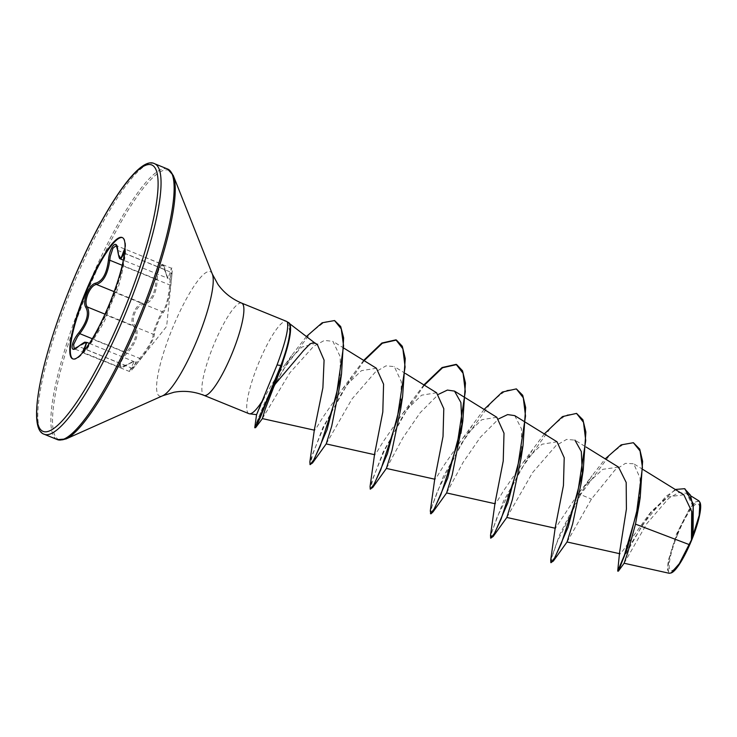 <?xml version="1.0" encoding="UTF-8"?>
<svg xmlns="http://www.w3.org/2000/svg" width="737" height="737" viewBox="0 0 737 737"><rect width="100%" height="100%" fill="white"/><g stroke="black" fill="none" stroke-linecap="round" stroke-linejoin="round"><path stroke-width="0.55" stroke-dasharray="3.69 2.76" d="M122.195 265.283L155.958 279.028L156.299 275.297L158.796 266.877L162.149 264.261L168.11 278.393L171.454 268.259L168.957 291.41C167.262 302.649 165.033 309.42 162.269 311.705C160.574 313.161 152.872 332.028 153.093 334.193C153.508 337.647 150.376 344.004 143.715 353.253L129.362 371.439L134.116 361.637L120.067 367.441L119.486 363.194L123.623 355.363L125.981 352.47C135.811 341.756 138.289 332.838 133.415 325.736C131.379 322.999 131.481 318.66 133.71 312.7C136.29 306.878 139.247 303.727 142.6 303.248C151.011 301.709 155.461 293.639 155.958 279.028L157.285 278.918C156.52 294.247 151.804 302.787 143.144 304.547C139.956 304.943 137.174 307.799 134.797 313.133C132.752 318.605 132.724 322.622 134.714 325.183C139.606 332.636 136.981 342.069 126.847 353.474C118.74 361.747 118.252 371.688 126.248 365.331C136.142 359.186 138.224 360.089 132.513 368.03L134.263 367.09L140.306 359.26C149.5 347.394 154.217 338.863 154.438 333.668C154.457 331.972 155.571 328.416 157.773 323.018C159.984 317.61 161.679 314.284 162.859 313.032C166.396 309.006 169.022 299.563 170.735 284.712L171.933 274.486L171.352 272.828C169.897 282.391 167.815 281.497 165.088 270.138C163.826 259.958 157.285 267.347 157.285 278.918M126.248 365.331A1.105 0.645 -125.3 0 1 126.101 365.524C122.241 367.671 120.232 368.307 120.076 367.45L74.17 348.758L86.754 342.355M83.917 351.144L83.456 352.756L87.132 348.776L96.888 334.183C102.683 324.676 106.017 318.412 106.893 315.39C107.16 313.363 114.815 294.625 116.078 292.893C117.588 290.074 119.615 283.22 122.13 272.34L125.382 255.03L125.557 249.567L125.115 250.101M122.397 237.609A65.538 13.284 112.2 0 1 122.683 237.71A65.538 13.284 112.2 0 1 123.171 263.745A65.538 13.284 112.2 0 1 110.181 303.653A65.538 13.284 112.2 0 1 91.793 340.798A65.538 13.284 112.2 0 1 73.258 359.094A65.538 13.284 112.2 0 1 72.981 358.965M124.949 248.424L120.702 274.698L115.479 291.566L105.538 315.924L97.745 331.134L82.24 353.143M677.708 534.288A36.012 7.296 -67.8 0 0 670.808 570.512A36.012 7.296 -67.8 0 0 691.122 540.055A36.012 7.296 -67.8 0 0 698.022 503.832A36.012 7.296 -67.8 0 0 677.708 534.288M700.15 502.827A38.582 7.821 -67.8 0 0 677.229 534.085A38.582 7.821 -67.8 0 0 671.683 572.741M698.934 500.902L695.083 502.1L689.463 508.816L676.63 533.837L668.183 560.912L667.473 569.729L669.38 573.312M314.211 342.521L315.067 343.479L301.82 347.109L285.624 363.838L279.581 372.157C255.444 408.961 250.663 431.136 263.56 398.901M248.94 413.669A49.83 10.106 112.2 0 1 258.457 363.525A49.83 10.106 112.2 0 1 286.527 321.369M287.504 322.152A49.83 10.106 112.2 0 1 287.559 322.235L289.752 331.033L287.734 346.372M683.835 494.785L668.229 496.839L648.873 514.592L622.876 550.677L619.964 553.763L619.633 552.05M618.564 467.138L602.802 469.312L583.234 487.479L578.167 493.744L555.385 528.272L555.247 527.452M557.025 441.804L542.036 444.227L523.261 462.385L503.528 490.796L497.705 500.405L495.172 503.758L495.043 502.938M496.812 417.289L481.832 419.712L463.048 437.87L443.315 466.281L437.492 475.881L434.959 479.243L434.83 478.424M436.608 392.775L421.619 395.198L402.835 413.356L383.111 441.767L377.28 451.376L374.755 454.729L374.617 453.909M376.395 368.251L361.406 370.683L342.622 388.841L322.898 417.253L317.076 426.861L314.542 430.215L314.413 429.395M317.297 344.428L315.067 343.479M262.354 418.588L289.853 372.793L313.676 346.289L324.391 340.43L332.875 341.323L340.282 356.8L339.969 384.696M326.224 443.886L351.964 399.021L375.437 371.964L385.995 365.865L394.295 366.593L401.297 381.6L400.707 408.851M386.428 468.4L402.946 437.778L420.201 412.692L438.506 394.323M461.859 423.324L461.491 428.077M446.64 492.915L463.158 462.283L480.423 437.198L498.709 418.837M514.721 415.622L521.428 428.713L521.695 452.601M506.853 517.429L532.611 472.546L556.076 445.507L566.624 439.409L574.934 440.136L586.026 447M582.285 472.353L581.908 477.106M567.066 541.944L591.415 499.096L614.851 470.16L625.455 463.343L633.7 463.757L640.121 478.166L639.099 504.688M624.119 563.243L646.865 523.565L668.616 498.415L678.62 492.574L686.571 493.256L693.176 506.844L693.084 531.257M578.167 493.744L580.074 494.37L592.087 475.687L605.206 458.875M617.68 570.935L627.454 549.351L651.499 511.367L675.249 489.469M550.723 559.908L559.576 534.878L580.074 494.37L580.572 494.573L610.402 454.103L623.613 444.043L633.875 442.909M618.205 571.313L624.331 556.684L642.673 524.615L665.907 496.351L676.391 489.405L684.784 488.806M551.368 562.865L551.949 556.997L557.283 541.769L580.572 494.573L591.415 499.096M544.311 433.936L532.685 449.469L503.528 501.096L490.52 535.394M484.108 409.422L472.481 424.954L443.324 476.581L430.307 510.879M423.895 384.907L412.269 400.44L383.111 452.067L370.094 486.365M363.682 360.393L352.056 375.925L322.898 427.543L309.881 461.85M306.417 336.533L291.898 355.179L265.228 401.379L254.726 427.101M577.053 413.595L565.85 415.106L551.534 426.594L520.221 470.317L497.033 517.346L491.726 532.501L491.155 538.351M516.84 389.081L505.886 390.472L491.892 401.49L461.104 443.914L437.704 490.667L431.937 506.503L430.74 513.615M424.337 385.184L402.402 416.856L383.949 451.551L372.821 478.534L370.739 489.322M364.124 360.669L342.189 392.342L323.736 427.036L312.608 454.02L310.526 464.807M335.059 320.752L324.455 322.023L311.115 332.295L282.474 370.739L261.442 410.841L256.384 423.351L255.26 427.939M287.734 322.327A48.402 9.811 112.2 0 1 288.425 322.474M120.748 259.111L116.253 245.568L162.149 264.251C163.669 265.827 163.494 263.745 165.125 269.899A1.105 0.636 -10.1 0 1 165.088 270.138M89.417 343.433L134.125 361.637C132.485 362.844 137.837 358.56 126.101 365.524A1.105 0.645 -125.3 0 1 125.318 365.395L79.117 346.583A1.105 0.673 49.4 0 0 78.26 346.51M92.328 338.762L125.981 352.47L126.847 353.474M132.513 368.03A1.105 0.774 36.3 0 1 131.241 367.938L85.372 349.264M105.004 314.165L133.415 325.736A1.105 0.93 136.5 0 0 134.714 325.183M140.306 359.26L139.744 358.385L93.544 339.582L92.926 338.771L82.793 352.747L129.362 371.439C131.407 370.6 128.441 373.899 134.263 367.09L166.645 326.362L171.933 274.486M114.152 291.659L142.6 303.248A1.105 0.93 -91.4 0 1 143.144 304.547M154.438 333.668A1.105 1.078 173.4 0 1 153.093 334.193L106.893 315.39A1.105 1.078 13.3 0 0 105.538 315.924M162.859 313.032A1.105 1.078 -129.7 0 0 162.269 311.705L116.078 292.893A1.105 1.078 30.9 0 1 115.479 291.566M117.69 250.322A1.105 0.673 175.2 0 0 118.27 250.644L164.471 269.456A1.105 0.636 -10.1 0 1 165.125 269.899C167.778 280.917 167.529 276.679 168.119 278.402L123.319 260.161M170.735 284.712L169.713 284.943L123.512 266.131L122.508 266.287L120.702 274.698L123.171 263.745M124.47 253.307L170.385 271.999A1.105 0.783 -172 0 1 171.352 272.828M154.512 163.688A146.092 29.618 -67.8 0 0 72.208 287.283A146.092 29.618 -67.8 0 0 44.331 434.296M167.594 169.013A146.092 29.618 -67.8 0 0 85.289 292.607A146.092 29.618 -67.8 0 0 57.412 439.63M173.241 175.415A145.438 29.489 -67.8 0 0 86.837 293.243A145.438 29.489 -67.8 0 0 65.925 438.985M212.311 274.017A67.159 13.616 -67.8 0 0 172.421 328.426A67.159 13.616 -67.8 0 0 162.766 395.723M241.672 303.11A49.83 10.106 -67.8 0 0 213.592 345.266A49.83 10.106 -67.8 0 0 204.085 395.401M122.121 237.48L122.683 237.71M289.669 323.69L287.734 322.207M642.95 469.487L633.7 463.757M525.813 422.485L525.324 422.181M465.609 397.971L465.111 397.667M405.396 373.456L394.304 366.593M344.078 348.26L332.875 341.323M686.571 493.256L691.278 496.167M648.873 514.592L651.499 511.367M583.234 487.479L592.087 475.687M285.624 363.838L291.898 355.179M523.261 462.385L532.685 449.469M463.048 437.87L472.481 424.954M402.835 413.356L412.269 400.44M342.631 388.841L352.056 375.925M92.926 338.771L97.745 331.134L91.793 340.798M72.696 358.864L73.258 359.094M171.933 274.431C172.476 269.263 172.32 267.209 171.454 268.259L125.069 249.097L122.508 266.287"/><path stroke-width="1.11" d="M117.644 249.871A1.105 0.673 175.2 0 0 117.598 250.101L116.253 245.568L112.954 248.185L110.228 256.54L109.767 260.216C107.795 274.21 103.337 282.289 96.4 284.436C93.258 285.026 90.411 288.231 87.869 294.035C85.63 299.959 85.409 304.252 87.215 306.924C90.623 313.382 88.145 322.299 79.78 333.658L77.551 336.606L73.636 344.529L74.17 348.758L78.26 346.51A1.105 0.673 49.4 0 0 78.131 346.703C69.665 354.737 70.273 343.046 78.85 332.709C86.911 322.023 89.251 313.603 85.87 307.467C84.009 304.611 84.313 299.977 86.754 293.566C89.499 287.273 92.521 283.791 95.819 283.109C102.517 281.166 106.718 273.547 108.431 260.244C109.555 246.803 117.238 238.18 117.644 249.871C118.989 259.728 120.85 260.53 123.236 252.275L124.949 248.424M72.981 358.965A65.538 13.284 112.2 0 1 85.768 293.151A65.538 13.284 112.2 0 1 122.397 237.609M85.197 292.921A65.538 13.284 112.2 0 1 122.121 237.48A65.538 13.284 112.2 0 1 109.62 303.423A65.538 13.284 112.2 0 1 72.696 358.864A65.538 13.284 112.2 0 1 85.197 292.921M605.206 458.875L621.144 444.881L633.378 442.707L639.744 449.165L642.609 461.344L640.195 497.641L639.099 504.688L635.487 524.127L627.832 552.28L624.119 563.243L669.38 573.312L671.683 572.741A38.582 7.821 -67.8 0 0 691.601 540.267A38.582 7.821 -67.8 0 0 700.15 502.827L698.934 500.902L691.278 496.167M670.946 573.073L679.238 563.787L691.444 539.945L691.702 511.469L683.835 494.785L642.95 469.487M263.56 398.901A49.83 10.106 112.2 0 1 249.493 413.807L256.587 414.655L277.038 364.962C285.514 342.106 288.941 327.827 287.31 322.133A48.402 9.811 112.2 0 1 287.918 322.272L288.425 322.474A48.402 9.811 112.2 0 1 288.784 341.71L281.46 366.851L274.588 384.825L303.57 350.554L310.12 343.792L314.211 342.521L317.297 344.428L324.087 360.153L322.889 387.773L314.413 429.395L309.881 461.85L310.028 464.605L313.63 460.137L320.3 445.931L336.183 396.865L343.589 345.929L341.249 328.859L334.561 320.549L322.143 322.788L306.417 336.533M249.493 413.807A49.83 10.106 112.2 0 1 248.94 413.669L204.085 395.401A49.83 10.106 -67.8 0 0 232.164 353.253A49.83 10.106 -67.8 0 0 241.672 303.11L286.527 321.369A49.83 10.106 112.2 0 1 287.015 321.654A49.83 10.106 112.2 0 1 287.504 322.152M635.487 524.127L689.242 544.606M633.378 442.707L640.048 450.943L642.434 467.35L636.473 513.615L624.368 555.302L617.698 571.101L619.633 552.05L626.404 509.138L626.192 482.477L618.564 467.138L586.026 447M567.066 541.944L553.386 560.995L550.861 562.663L550.723 559.908L555.247 527.452L563.437 485.526L564.22 457.732L557.025 441.804L525.813 422.485M506.853 517.429L493.182 536.481L490.658 538.148L490.52 535.394L495.043 502.938L503.233 461.012L504.007 433.218L496.812 417.289L465.609 397.971M430.74 513.615L430.307 510.879L434.83 478.424L443.02 436.497L443.794 408.703L436.608 392.775L405.396 373.456M372.756 487.452L387.404 453.817L402.605 396.497L400.707 408.851L391.973 450.491L386.4 468.428L372.756 487.452L370.232 489.119L370.094 486.365L374.617 453.909L382.807 411.983L383.581 384.18L376.395 368.251L344.078 348.26M274.588 384.825L265.173 409.256L262.354 418.588L314.542 430.215M341.535 373.779L339.969 384.696L331.714 426.143L326.196 443.904L312.543 462.937L326.988 429.892L341.535 373.779L343.635 337.905L340.687 326.509L334.561 320.549M438.506 394.323L447.405 390.076L454.508 391.107L460.892 402.513L461.859 423.324M461.491 428.077L452.186 474.978L446.613 492.942L495.172 503.758M498.709 418.837L507.618 414.59L514.721 415.622L525.324 422.181M521.695 452.601L521.123 457.88L512.399 499.502L506.826 517.457L555.385 528.272M574.934 440.136L581.318 451.56L582.285 472.353M581.908 477.106L581.336 482.394L572.603 524.035L567.039 541.971L619.964 553.763M684.784 488.806L693.241 503.767L693.112 531.055L692.347 537.43L699.183 515.476L699.901 502.192M675.249 489.469L684.535 488.705L690.422 495.117L693.195 507.277L691.444 539.945M640.195 497.641L627.482 547.913L618.389 571.138L617.698 571.101M693.112 531.055L691.472 539.788M692.347 537.43L692.43 536.757M550.861 562.663L554.537 558.084L561.327 543.538L577.596 493.689L585.731 440.523L583.501 422.301L576.546 413.393L562.488 416.58L544.311 433.936M490.658 538.148L494.334 533.57L501.123 519.023L517.383 469.174L525.518 416.009L523.298 397.787L516.342 388.878L502.275 392.066L484.108 409.422M430.445 513.634L434.121 509.055L440.91 494.509L457.17 444.66L465.305 391.494L463.085 373.272L456.129 364.364L442.071 367.542L423.895 384.907M370.232 489.119L373.908 484.541L380.697 469.994L396.967 420.145L405.092 366.98L402.872 348.758L395.916 339.849L381.858 343.027L363.682 360.393M256.568 414.581L254.753 427.736L258.816 419.62L280.852 365.488L281.46 366.851M553.386 560.995L568.034 527.36L583.234 470.049L585.869 432.057L582.93 419.795L576.546 413.393M493.182 536.481L507.83 502.846L523.021 445.535L525.656 407.543L522.717 395.281L516.342 388.878M430.942 513.836L432.969 511.966L447.617 478.331L462.818 421.011L465.452 383.028L462.514 370.766L456.636 364.566L442.541 367.763L424.337 385.184M402.605 396.497L405.239 358.514L402.301 346.252L396.423 340.052L382.337 343.249L364.124 360.669M310.028 464.605L312.543 462.937M254.753 427.736L255.647 427.607L260.179 417.805L281.35 365.69A48.402 9.811 112.2 0 0 288.784 341.71M287.918 322.272A48.402 9.811 112.2 0 1 280.852 365.488L277.038 364.962M82.24 353.143L83.723 349.117C87.832 341.461 85.971 340.66 78.131 346.703M125.115 250.101L124.185 253.196L120.748 259.111L123.319 260.161M89.417 343.433L86.754 342.355L83.917 351.144M78.85 332.709L79.78 333.658L92.328 338.762M85.372 349.264L85.041 349.126A1.105 0.774 -150.5 0 0 83.723 349.117M85.87 307.467A1.105 0.977 -39.2 0 1 87.215 306.924L105.004 314.165M95.819 283.109A1.105 0.977 84.4 0 0 96.4 284.436L114.152 291.659M108.431 260.244L109.767 260.216L122.195 265.283M120.748 259.111C120.297 257.13 119.689 262.98 117.598 250.101A1.105 0.673 175.2 0 0 117.69 250.322M123.236 252.275A1.105 0.783 14.8 0 0 124.185 253.196L124.47 253.307M44.331 434.296A146.092 29.618 -67.8 0 0 126.635 310.701A146.092 29.618 -67.8 0 0 154.512 163.688C138.63 154.936 100.333 213.527 70.568 286.619C40.535 360.061 26.753 429.468 44.331 434.296L57.412 439.63A146.092 29.618 -67.8 0 0 139.717 316.026A146.092 29.618 -67.8 0 0 167.594 169.013L154.512 163.688M70.605 286.638A143.872 29.167 -67.8 0 0 43.05 431.375A143.872 29.167 -67.8 0 0 124.212 309.697A143.872 29.167 -67.8 0 0 151.767 164.968A143.872 29.167 -67.8 0 0 70.605 286.638M204.085 395.401C194.006 391.448 183.955 390.407 173.923 392.268L162.766 395.723L65.925 438.985A145.438 29.489 -67.8 0 0 141.025 316.551A145.438 29.489 -67.8 0 0 173.241 175.415L167.594 169.013M162.766 395.723A67.159 13.616 -67.8 0 0 197.442 339.186A67.159 13.616 -67.8 0 0 212.311 274.017L173.241 175.415M65.925 438.985L57.412 439.63M241.672 303.11C231.694 298.9 223.762 292.617 217.885 284.279L212.311 274.017M314.284 342.567L289.669 323.69M287.734 322.207L287.015 321.654M465.111 397.667L454.508 391.107M434.959 479.243L386.4 468.428M374.755 454.729L326.196 443.914M684.535 488.705L685.032 488.907M618.389 571.138L624.128 563.225M262.483 418.478L255.647 427.607M460.911 433.365L462.818 421.011M446.64 492.915L432.969 511.966M521.123 457.88L523.021 445.535M581.336 482.394L583.234 470.049M456.636 364.566L456.129 364.364M396.423 340.052L395.916 339.849M78.26 346.51C87.749 339.711 83.825 343.046 86.754 342.355"/></g></svg>
